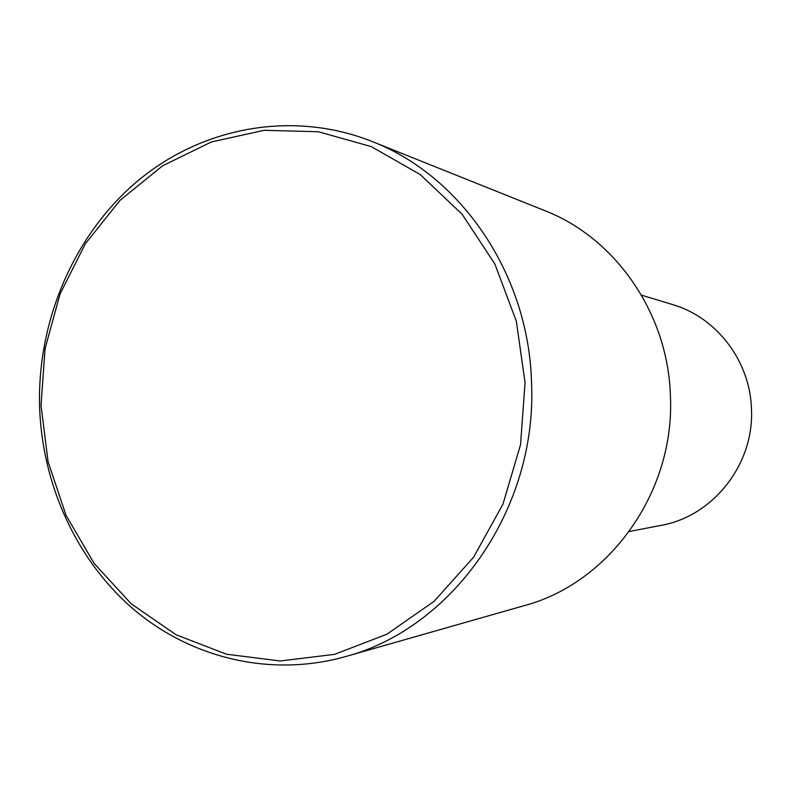 <?xml version="1.0" encoding="UTF-8"?>
<svg xmlns="http://www.w3.org/2000/svg" width="791" height="791" viewBox="0 0 791 791"><rect width="100%" height="100%" fill="white"/><g stroke="black" fill="none" stroke-linecap="round" stroke-linejoin="round"><path stroke-width="1.19" d="M629.29 531.512L661.128 525.353C713.175 516.296 754.406 464.04 751.45 408.907C750.175 361.082 716.537 317.29 672.538 304.555L641.501 295.142M345.281 656.649L524.364 605.609C609.732 582.967 675.188 491.419 670.402 395.807C668.138 313.651 615.546 238.012 544.762 210.633L371.889 141.411C293.095 110.226 203.712 126.728 139.196 179.676C74.829 233.038 37.484 319.267 39.55 405.743C41.874 484.389 76.549 560.641 134.134 609.782C191.916 658.468 271.115 677.462 345.281 656.649C453.154 628.291 537.544 508.346 531.522 382.557C528.774 274.517 461.321 175.869 371.889 141.411M525.056 382.636L516.335 321.265L494.929 264.115L462.201 214.331L420.169 174.534L371.305 146.622L318.368 131.751L264.174 130.297L211.444 141.945L162.679 165.754L120.054 200.291L85.379 243.737L60.047 293.965L45.067 348.693L41.033 405.476L48.093 461.835L66.009 515.277L94.119 563.4L131.326 603.919L176.086 634.768L226.483 654.216L280.182 660.989L334.563 654.355L386.809 634.253L434.051 601.378L473.572 557.24L502.997 504.065L520.527 444.76L525.056 382.636"/></g></svg>
